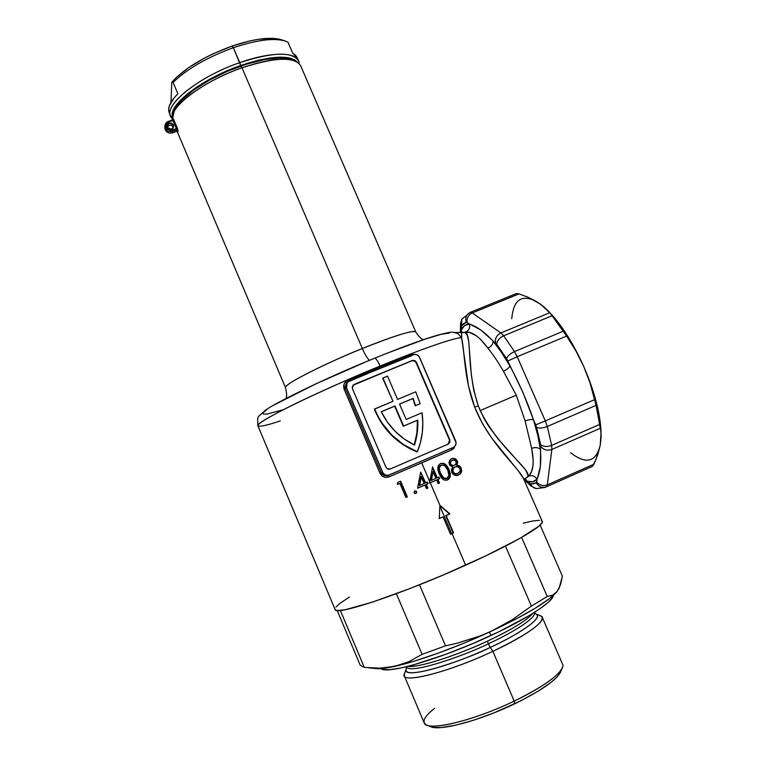 <?xml version="1.0" encoding="UTF-8"?>
<svg xmlns="http://www.w3.org/2000/svg" width="766" height="766" viewBox="0 0 766 766"><rect width="100%" height="100%" fill="white"/><g stroke="black" fill="none" stroke-linecap="round" stroke-linejoin="round"><path stroke-width="1.15" d="M173.221 127.06L173.604 124.992C173.164 129.655 171.057 130.411 167.304 127.252L167.582 127.252C171 130.124 172.905 129.444 173.317 125.203L173.547 126.275C172.216 129.674 170.224 130 167.582 127.252L167.352 126.218C168.664 122.78 170.646 122.445 173.317 125.203L173.221 127.06C171.268 124.59 169.353 124.561 167.476 126.965C169.353 124.561 171.268 124.59 173.221 127.06M172.407 132.872L172.551 131.417C169.296 132.231 166.873 131.187 165.284 128.276L165.236 129.713C166.825 132.614 169.238 133.657 172.474 132.844L176.649 131.35L176.726 129.914L172.551 131.417L172.474 132.844C169.238 133.657 166.825 132.614 165.236 129.713L164.891 125.739M423.493 339.635C421.559 339.434 418.992 336.887 415.794 332.004C413.2 329.878 395.38 335.384 362.337 348.53C380.75 340.908 414.272 328.691 415.794 332.004L300.751 65.981C294.977 56.473 275.396 57.077 241.989 67.81L362.337 348.53C341.521 356.525 284.895 382.607 285.469 387.586L285.469 387.586C283.085 384.858 322.333 364.673 362.337 348.53C364.875 354.313 367.24 358.258 369.451 360.355C367.24 358.258 364.875 354.313 362.337 348.53L241.989 67.81C202.674 81.282 167.764 108.274 172.369 119.965L174.016 111.654C180.584 98.45 210.918 78.563 241.989 67.81L240.534 66.163C210.899 76.418 181.963 95.405 175.644 108.102L174.38 111.013M280.308 420.907C266.721 425.475 259.243 427.083 257.874 425.733C257.05 423.32 279.245 411.17 306.668 398.291C335.431 384.963 359.915 374.21 380.127 366.043C377.839 360.978 376.001 358.373 374.622 358.229L374.622 358.229C376.001 358.373 377.839 360.978 380.127 366.043C423.406 348.233 456.632 336.944 461.62 337.854L458.068 333.698L453.348 332.252L458.068 333.698L461.62 337.854L461.659 333.919L460.969 332.549M176.611 131.359L177.846 131.857L177.932 130.45L176.726 129.914L177.932 130.45L177.339 128.152L172.206 130.277L172.551 131.417L176.726 129.914L176.467 128.755L177.339 128.152L173.825 119.841L168.338 121.449C165.916 122.474 164.776 124.274 164.901 126.83L165.284 128.276C166.873 131.187 169.296 132.231 172.551 131.417L172.206 130.277C165.513 129.483 164.345 126.716 168.702 121.966L168.357 121.392L168.702 121.966L172.953 120.444L167.898 122.349L166.605 123.517L165.81 125.95L167.151 129.138L170.435 130.546L176.467 128.755L172.953 120.444L173.825 119.841L173.02 118.835L172.953 119.592L173.106 118.711L177.597 128.832L177.568 131.599M598.667 450.954L600.247 445.228L601.166 436.429L600.601 428.137L551.865 449.441C547.336 450.944 543.63 449.948 540.758 446.454L540.423 449.364L537.761 435.318L533.49 419.806L536.593 427.323L540.643 444.653L540.375 466.398L536.277 482.791L533.586 483.853L530.512 483.93L527.171 481.249L532.667 481.747L536.985 479.229C534.965 476.031 532.217 474.987 528.76 476.107L525.983 478.128L528.76 476.107L531.451 471.751L533.069 465.479L533.136 459.782L531.652 448.349L525.141 420.994L516.265 395.199L503.406 371.232C498.245 362.203 493.084 354.524 487.923 348.185L480.665 339.53L476.5 335.805L469.577 332.463L463.373 332.396C473.273 330.184 464.943 365.19 478.281 405.894L474.642 406.995C463.985 378.471 464.732 351.345 461.62 337.854C456.632 336.944 423.406 348.233 380.127 366.043C316.31 392.106 254.245 422.842 257.874 425.733C257.491 414.425 257.041 418.475 264.787 410.729C272.16 404.419 325.569 378.002 374.603 358.239C401.987 347.094 423.205 339.338 438.248 334.962C454.401 330.931 451.117 332.425 455.176 332.492L464.972 332.415L467.298 335.249L468.744 341.425L471.358 375.11L473.704 390.076L478.281 405.894L484.026 418.466L488.459 425.915L498.12 438.985L525.323 469.587L527.822 474.594L527.764 476.395L526.778 477.697M439.847 506.087L451.653 533.605L453.166 532.925L445.735 515.623L449.498 513.957L441.015 506.594M454.88 446.3L453.673 448.503L451.816 449.862L421.702 462.884L429.736 481.584L432.608 466.973L436.888 477.898L432.311 467.26L436.888 477.898L438.975 477.046L439.665 478.654L437.951 479.401L439.502 483.011L438.171 483.595L436.61 479.985L429.458 483.097L429.736 481.584L421.702 462.884L389.099 476.816L385.126 477.285L382.617 476.337L379.984 473.283L344.125 389.205L343.743 385.241L344.796 382.77L347.86 380.223L380.319 366.493L380.127 366.043L380.319 366.493L410.633 354.438L414.396 354.38L410.633 354.438L411.371 355.424L410.633 354.438L347.86 380.223L348.31 381.439L347.86 380.223C344.183 382.215 342.938 385.212 344.125 389.205L346.5 387.577L383.105 473.129L385.403 475.006L388.324 475.284L421.396 461.189L404.936 468.237M439.282 478.76L438.612 477.208L439.282 478.76L437.577 479.506L439.282 478.76M439.119 483.116L437.577 479.506L439.665 478.654L438.975 477.046L437.262 477.793L432.608 466.973L429.458 483.097L430.243 482.762L439.885 505.225L430.243 482.762L436.61 479.985L438.171 483.595L439.502 483.011L438.142 483.538L439.502 483.011L437.951 479.401L439.119 483.116M429.87 482.858L436.61 479.985L429.467 483.03L429.611 482.254L429.87 482.858M431.076 480.435L433.001 471.588L435.921 478.377L431.076 480.435M439.866 505.608L449.891 513.9L439.885 505.225L439.263 518.582L439.885 505.225L449.891 513.9L446.128 515.566L453.568 532.897L450.532 534.247L443.093 516.906L439.263 518.582L443.093 516.906L450.532 534.247L452.055 533.567L465.632 565.184L452.055 533.567L453.568 532.897L450.485 534.122L451.653 533.605L439.895 506.202M257.874 425.733L335.115 609.564C335.393 616.075 402.054 594.023 465.632 565.184C513.814 543.544 545.679 524.758 542.194 521.234L523.188 477.898L518.189 470.736L491.887 438.344L482.427 423.579L474.642 406.995L468.505 386.074L461.62 337.854C461.879 334.78 461.687 333.019 461.036 332.578M420.697 472.115L425.637 482.848L427.399 482.082L428.089 483.691L426.327 484.457L427.878 488.076L426.499 488.67L424.948 485.05L417.585 488.22L420.697 472.115L417.585 488.22L424.948 485.05L426.499 488.67L427.878 488.076L426.327 484.457L428.089 483.691L427.399 482.082L425.274 482.944L420.697 472.115M407.349 496.885L405.903 497.498L399.881 483.403L397.401 484.457L397.659 482.446L400.628 481.182L407.349 496.885L405.884 497.44L407.349 496.885L400.628 481.182L397.659 482.446L397.401 484.457L399.881 483.403L397.41 484.409L399.881 483.403L405.903 497.498L407.349 496.885M416.024 493.409L414.157 492.978L414.53 490.987L416.512 491.351L416.024 493.409M524.365 480.263C520.104 468.352 489.522 444.644 474.642 406.995L478.281 405.894L480.167 410.547L516.265 395.199L480.167 410.547C501.079 452.936 537.991 473.235 525.591 478.271L524.844 478.482M437.204 454.382L453.443 447.411C455.866 445.889 456.603 443.734 455.674 440.938L419.615 357.473C418.131 354.782 415.967 353.863 413.104 354.715L349.124 381.008L346.893 382.847L346.175 384.666L346.5 387.577L382.627 472.249C384.13 474.987 386.342 475.906 389.262 474.987L453.175 447.536L455.349 445.678L456.105 442.872L419.136 356.602L416.886 354.754L414.023 354.438L397.161 361.361M542.654 305.883L537.033 301.852L528.645 297.495L519.061 293.866L472.258 312.959C468.246 315.046 466.551 318.225 467.164 322.476L469.309 324.028L464.617 325.56L461.295 329.945L461.611 325.713L463.708 323.491L466.274 322.208L480.818 329.993L496.713 344.173L506.575 358.708L509.965 366.024L501.558 352.513L493.151 341.215L496.081 343.427L506.575 358.708C507.465 356.018 510.099 353.633 514.493 351.565L563.316 331.18L552.095 315.726L503.664 335.786L514.493 351.565L503.664 335.786C499.365 337.902 497.048 340.707 496.713 344.173C497.048 340.707 499.365 337.902 503.664 335.786L552.095 315.726L566.591 336.063L517.194 356.745L545.315 420.927L594.665 399.622L589.954 382.713L583.721 366.454L578.512 355.386L566.945 334.934L554.661 318.024L548.561 311.302M451.298 458.853L454.018 458.365L456.287 459.485L457.637 462.051L456.766 465.067L459.332 465.824L461.209 468.007L461.381 472.268L458.623 475.035L454.793 475.284L451.787 472.354L451.471 469.395L452.735 466.858L449.862 465.45L448.933 462.674L449.757 460.203L451.298 458.853M448.742 468.859L450.351 473.809L449.996 477.438L447.612 479.928L444.089 479.966L441.34 477.764L439.186 473.867L437.836 469.644L438.152 466.006L440.23 463.669L443.275 463.248L446.339 465.096L448.742 468.859M460.873 332.53L461.745 319.288L462.405 318.321L461.745 319.288L461.611 325.713L466.274 322.208C464.981 317.756 466.303 314.472 470.228 312.375L516.351 293.579L519.061 293.866L528.645 297.495L540.71 304.303L549.682 312.767L500.868 332.942C496.684 335.154 494.884 338.467 495.487 342.9C494.884 338.467 496.684 335.154 500.868 332.942L472.258 312.959L500.868 332.942L549.682 312.767L544.042 306.946L537.033 301.852L531.815 299.238M460.864 332.53L461.295 329.945C463.057 326.077 465.728 324.104 469.309 324.028C476.615 326.297 484.562 332.032 493.151 341.215C498.752 348.013 504.354 356.286 509.965 366.024C519.262 383.239 527.104 401.164 533.49 419.806L535.702 424.871L545.315 420.927L517.194 356.745L507.762 360.997L522.9 392.345L533.49 419.806C536.87 430.636 539.187 440.488 540.423 449.364C538.163 447.411 535.243 447.076 531.652 448.349C534.342 461.984 533.375 471.234 528.76 476.107C532.217 474.987 534.965 476.031 536.985 479.229L536.679 481.919C539.417 485.338 542.96 486.324 547.307 484.868L551.865 449.441L547.307 484.868L593.995 464.186L597.806 454.506L600.247 445.228L601.032 438.229M546.771 309.512L547.882 310.623C560.884 323.769 572.834 342.373 583.721 366.454C594.54 391.522 600.324 413.554 601.08 432.551L598.342 410.892L592.453 389.099L588.403 377.762L583.721 366.454L575.888 350.885L566.591 336.063L575.888 350.885L583.721 366.454L589.954 382.713L596.082 405.367L547.307 426.48L551.654 445.4L600.017 424.287L596.082 405.367L601.061 432.225L600.247 445.228L596.053 459.313L592.357 466.417L544.703 487.578L536.411 488.526C533.643 488.124 531.681 486.592 530.512 483.93C531.681 486.592 533.643 488.124 536.411 488.526M541.361 520.621L542.261 521.368L542.165 522.556L538.862 526.223L519.836 538.431L486.257 555.618L443.686 574.797L410.691 588.259L372.075 602.239L345.705 609.602L338.371 610.502L336.245 610.272L335.001 609.296M335.948 607.017L340.554 602.928L349.43 597.059M523.264 523.159L532.992 520.947L539.475 520.315M516.313 293.589L470.228 312.375L472.258 312.959L519.061 293.866L516.351 293.579L470.2 312.384L461.774 319.24L460.5 323.817L461.343 326.843L460.49 324.229L460.366 332.406M546.043 486.985L592.357 466.417L593.995 464.186L547.307 484.868L546.35 486.812C542.06 488.201 538.699 486.86 536.277 482.791L530.512 483.93L524.691 479.593L527.171 481.249L525.265 478.654M537.033 301.852C521.876 293.78 513.459 299.391 511.784 318.685M570.593 452.716C586.105 464.694 595.996 462.204 600.247 445.228L601.109 434.983M550.716 314.041L552.095 315.726L550.716 314.041M353.183 385.068L411.744 360.834L414.262 360.853L416.082 362.663L449.431 439.914L449.661 441.858L447.756 444.309L390.018 469.06L447.986 444.203L449.814 439.761L449.881 442.336L448.148 444.165L390.315 468.945L387.165 468.639L385.901 467.116L352.456 388.793L352.236 386.849L354.198 384.408L412.079 360.575L414.607 360.595L416.426 362.404L449.814 439.761L416.426 362.404L449.814 439.761L448.148 444.165L390.315 468.945C388.372 469.558 386.897 468.945 385.901 467.116L352.456 388.793L352.963 385.308L412.079 360.575L353.183 385.068M399.584 404.122L412.845 398.569L415.182 405.817L419.768 403.893L415.182 405.817L412.845 398.569L399.584 404.122M382.684 378.26L392.987 401.307L374.641 408.967L377.868 416.053L381.803 422.784L391.618 434.877L403.653 444.692L417.365 451.796L420.477 442.384L422.305 432.627L422.822 422.698L422.028 412.778L406.171 419.462L399.555 404.065L413.19 398.358L415.526 405.616L420.122 403.692L415.756 391.809L397.554 399.402L387.558 376.135L382.684 378.26M374.344 409.168L381.497 422.966L391.302 435.04L403.318 444.845L409.992 448.752L417.365 451.796C397.324 443.476 383.086 429.199 374.641 408.967L374.344 409.168C382.78 429.372 396.999 443.629 417.01 451.94L417.365 451.796C422.382 439.244 423.933 426.231 422.028 412.778L406.171 419.462L399.555 404.065L413.19 398.358L415.182 405.817L420.122 403.692L415.756 391.809L397.554 399.402L387.558 376.135L382.99 378.021L392.987 401.307L374.344 409.168M381.296 411.773L394.672 406.181L403.28 426.241L417.422 420.266L416.915 432.905L414.205 444.941C416.752 436.917 417.824 428.701 417.422 420.266L417.259 432.733L414.463 445.065L404.199 439.004L395.065 431.258L387.337 422.066L381.267 411.715L394.988 405.97L403.615 426.068L417.776 420.084L403.28 426.241L417.776 420.084C418.188 428.625 417.077 436.955 414.463 445.065C399.68 437.75 388.621 426.633 381.267 411.715L394.988 405.97L403.28 426.241L394.988 405.97L381.296 411.773M346.634 382.876L344.987 386.543L345.37 388.573L381.276 472.746L382.627 472.249L381.276 472.746L345.37 388.573L346.5 387.577L347.19 382.445L349.124 381.008L381.286 367.785L348.329 381.727M364.855 374.641L412.051 355.539M387.309 475.648L388.285 475.332L389.099 476.816L388.285 475.332C385.212 476.356 382.876 475.495 381.276 472.746L384.264 475.485L387.309 475.648M416.082 362.663C415.095 360.872 413.65 360.269 411.744 360.834L412.079 360.575C413.985 360.001 415.44 360.614 416.426 362.404L416.082 362.663M400.312 481.316L407.005 496.971L400.312 481.316M414.598 490.949L414.023 492.73M414.837 490.834L416.647 491.6L414.779 490.853M416.647 491.6L415.545 493.563L416.656 492.691L416.647 491.6M414.052 492.797L415.296 493.591L416.302 492.787L416.158 491.446L414.961 490.824M424.584 485.146L417.594 488.153L424.584 485.146M419.644 485.424L421.329 476.624L419.289 485.529L420.974 476.739L424.259 483.442L419.644 485.424L424.259 483.442L421.329 476.624L419.644 485.424M420.678 472.229L425.274 482.944L420.678 472.229M427.055 482.226L428.089 483.691L425.963 484.552L427.878 488.076L426.48 488.612L427.514 488.172L425.963 484.552L427.725 483.786L427.055 482.226M431.44 480.33L435.921 478.377L433.001 471.588L431.44 480.33M447.612 479.928L446.75 480.215L448.79 479.171L450.226 476.758L450.351 473.809L449.048 469.548L446.827 465.651L444.615 463.746L440.546 463.526L438.478 465.364L437.74 468.16L439.186 473.867L441.34 477.764L443.284 479.545L444.874 480.205L447.612 479.928M447.296 467.001L444.223 463.88L440.785 463.43L442.892 463.373L445.41 464.723L449.048 469.548L449.824 476.883L447.21 480.033L449.106 478.463M441.273 465.106L444.443 465.469L447.765 470.104L448.905 475.504L446.961 478.31L443.753 477.965L440.498 473.283L439.253 468.811L439.722 466.599L441.273 465.106L439.339 467.662L440.115 473.398L442.853 477.237L444.787 478.424L447.468 478.022L448.905 475.504L448.167 471.109L446.08 467.069L443.945 465.192L441.273 465.106M440.651 465.355L439.761 466.082M438.87 468.658L440.115 473.398L442.509 477.381L444.433 478.539L446.319 478.511M449.948 476.251L449.661 472.488L448.024 468.304M449.824 476.883L449.269 478.204M438.908 469.501L439.11 467.222L440.421 465.489M446.09 478.578L443.897 478.357L442.116 476.959L439.004 470.075M457.331 460.96L456.354 465.201L457.618 463.162L457.522 461.496L454.822 458.575L452.419 458.413L450.303 459.571L448.933 462.674L449.862 465.45L452.735 466.858L451.471 469.395L452.026 472.852L453.692 474.681L456.766 475.562L460.471 473.752L461.697 470.784L460.433 466.743L458.078 465.307L456.354 465.201L458.92 465.958L461.209 468.007L461.563 471.693L460.04 473.876L457.417 475.447L460.04 473.876L461.285 470.439L460.012 466.877L456.354 465.201L457.331 460.96M452.007 458.547L454.927 458.939L456.909 461.094L455.531 459.341L453.616 458.499M452.361 460.242L454.86 460.222L456.172 461.745L456 463.765L454.477 465.249L452.323 465.383L450.13 464.062L451.921 465.508L453.893 465.441M452.275 460.289L450.293 461.812L450.13 464.062L450.695 461.678L452.275 460.289L450.695 461.678L450.532 463.928L452.323 465.383L454.477 465.249L456 463.765L456.067 461.458L454.343 460.031L452.275 460.289M455.406 466.733L458.489 466.973L460.232 469.347L459.945 471.578L457.819 473.493L455.263 473.742L452.668 471.952L454.19 473.599L457.024 473.752M455.186 466.829L452.754 468.916L452.534 471.578L453.079 471.837L453.166 468.782L455.186 466.829L453.166 468.782L452.936 471.454L454.592 473.474L457.312 473.675L459.945 471.578L460.069 468.773L457.838 466.695L455.186 466.829M450.887 465.01L449.939 462.884L451.231 460.778M451.385 465.307L451.93 465.517M453.587 465.536L452.467 465.623M454.86 473.857L453.06 472.622L452.38 470.391M456.9 473.79L455.55 473.963M452.476 469.721L454.161 467.289M442.7 516.954L439.263 518.467L442.7 516.954M449.891 513.9L445.735 515.623L449.891 513.9M446.128 515.566L453.568 532.897L446.128 515.566M449.297 333.057L441.034 334.33L424.881 339.223L388.601 352.638M364.52 362.433L316.099 383.766L274.276 404.888M266.922 409.484L263.293 412.577M262.872 413.535L263.37 414.1L266.97 414.061L283.267 409.733M175.27 108.829L181.963 99.896L193.693 90.005L209.463 80.085L227.789 71.142L246.863 64.066L264.768 59.547L279.801 57.977L290.975 59.547M544.703 487.588L592.357 466.417M524.528 480.119L531.029 485.979L529.498 483.346L531.087 486.037M551.654 445.4L547.307 426.48C542.749 428.213 539.178 428.5 536.593 427.323L540.643 444.653C543.439 446.789 547.106 447.038 551.654 445.4L551.865 449.441L600.601 428.137L600.017 424.287L551.654 445.4C547.106 447.038 543.439 446.789 540.643 444.653L540.758 446.454C543.63 449.948 547.336 450.944 551.865 449.441L551.654 445.4M461.295 329.945L461.898 332.722L461.295 329.945M524.969 478.453L527.171 481.249C531.221 482.57 534.496 481.9 536.985 479.229C540.26 472.115 541.409 462.166 540.423 449.364C538.163 447.411 535.243 447.076 531.652 448.349L525.141 420.994C528.751 419.586 531.527 419.194 533.49 419.806C531.527 419.194 528.751 419.586 525.141 420.994L516.265 395.199L503.406 371.232C506.9 369.624 509.093 367.881 509.965 366.024C509.093 367.881 506.9 369.624 503.406 371.232C498.245 362.203 493.084 354.524 487.923 348.185C491.312 346.491 493.055 344.173 493.151 341.215C493.055 344.173 491.312 346.491 487.923 348.185C479.88 337.184 472.555 331.774 465.967 331.965C469.137 330.261 470.257 327.618 469.309 324.028C470.257 327.618 469.137 330.261 465.967 331.965L462.712 332.655M241.989 67.81C265.429 59.892 282.721 57.46 293.866 60.533L290.142 59.269C279.437 56.311 262.901 58.609 240.534 66.163L241.989 67.81M173.604 124.992L173.279 128.027L171.747 129.167L169.774 129.282L168.032 128.334L167.112 126.629L167.314 124.762L168.577 123.355L171.776 123.173L173.317 125.203C169.899 122.321 167.993 123.01 167.582 127.252L167.304 127.252C167.744 122.579 169.851 121.832 173.604 124.992M168.405 121.421L172.561 119.889L176.467 128.755L176.649 131.35L177.846 131.857L176.649 131.35L172.455 132.901C168.252 133.705 165.715 132.039 164.834 127.884L164.862 128.267M172.561 119.889L173.087 119.218L172.618 119.917M167.515 129.1L167.304 127.702M467.164 322.476C466.551 318.225 468.246 315.046 472.258 312.959L470.228 312.375C466.303 314.472 464.981 317.756 466.274 322.208L467.164 322.476M500.868 332.942L503.664 335.786L500.868 332.942M563.316 331.18L514.493 351.565L517.194 356.745L566.591 336.063M507.762 360.997L517.194 356.745L514.493 351.565C510.099 353.633 507.465 356.018 506.575 358.708L507.762 360.997M594.665 399.622L545.315 420.927L547.307 426.48L596.082 405.367M536.593 427.323C539.178 428.5 542.749 428.213 547.307 426.48L545.315 420.927L535.702 424.871L536.593 427.323M536.277 482.791C538.699 486.86 542.06 488.201 546.35 486.812L547.307 484.868C542.96 486.324 539.417 485.338 536.679 481.919L536.277 482.791M347.19 382.445L346.242 383.306L347.304 382.311L346.242 383.306L345.37 388.573L344.125 389.205L379.984 473.283L381.276 472.746L379.984 473.283C382.071 476.94 385.106 478.118 389.099 476.816L451.816 449.862L451.749 448.148L451.816 449.862M421.396 461.189L451.959 447.986M427.093 725.22L430.703 726.656C439.454 731.348 479.688 720.749 514.589 703.849L514.197 701.11L492.864 651.339C528.109 634.995 549.088 618.851 540.767 615.931L535.941 613.987C544.99 618.593 509.936 638.662 490.25 647.404C469.098 658.54 403.328 681.386 406.143 669.35L406.21 667.052C411.007 674.817 468.782 653.81 488.344 643.804L490.25 647.404L488.344 643.804C506.211 635.751 537.023 618.708 534.477 612.369C537.023 618.708 506.211 635.751 488.344 643.804L487.406 641.132C502.735 634.076 526.232 621.676 532.983 613.307C527.142 620.211 511.947 629.48 487.406 641.132L488.344 643.804C468.782 653.81 411.007 674.817 406.21 667.052L406.21 667.052M534.582 612.599L535.941 613.987C543.716 616.707 523.647 631.94 490.25 647.404L492.864 651.339L490.25 647.404C447.421 667.655 401.92 678.935 406.143 669.35L404.218 674.176C399.651 684.459 447.631 672.768 492.864 651.339C451.49 670.911 406.028 683.081 404.352 675.957L424.259 723.037C426.633 731.836 472.871 721.141 514.197 701.11C477.668 718.776 435.615 729.902 426.633 725.038C421.357 722.252 424.058 716.641 434.734 708.224M557.332 591.208L560.463 584.803L562.407 576.262L540.145 525.083L562.407 576.262L559.056 588.298L557.332 591.208L552.899 595.096L547.24 596.513L521.627 537.426L547.24 596.513L531.413 606.088L547.24 596.513L552.899 595.096L557.332 591.208L558.73 588.48M404.352 675.957L404.697 672.969M407.809 666.382C417.748 667.971 454.851 656.405 487.406 641.132C469.347 649.951 423.569 667.703 407.809 666.382M490.92 635.521L489.436 632.074L490.92 635.521C527.401 618.66 552.928 601.856 553.339 595.45L552.41 597.672L548.083 602.459L540.336 608.472L529.373 615.51L499.556 631.423L472.89 643.545L445.592 654.394L413.152 664.974L400.254 668.096L390.287 669.628L383.555 669.551L380.865 668.594C386.476 674.731 441.264 658.827 490.92 635.521M445.506 645.834L419.5 584.784L445.506 645.834L422.114 654.356L445.506 645.834L457.216 643.191L445.506 645.834M557.035 591.601L549.509 598.61L535.195 608.242L515.25 619.435L491.13 631.289L464.799 642.827L438.516 653.044L414.492 661.096L394.643 666.391L408.795 661.738L422.114 654.356L396.376 593.698L422.114 654.356L408.795 661.738L401.834 664.419L386.734 667.895L375.57 668.574M368.705 667.837L374.708 668.459C378.643 669.111 385.288 668.421 394.643 666.391C417.441 661.489 456.804 647.27 491.13 631.289L511.985 619.914L531.413 606.088L505.483 546.11L531.413 606.088L511.985 619.914L491.13 631.289L480.158 635.943L457.216 643.191L480.158 635.943L491.13 631.289C527.008 614.303 548.973 601.08 557.016 591.62M364.29 667.387L340.334 610.406L364.29 667.387L360.24 665.3L364.29 667.387L379.697 668.172L372.027 668.057M337.184 610.445L360.288 665.386M394.643 666.391L379.697 668.172L394.643 666.391M560.52 672.261L557.322 676.694L551.549 681.97L538.45 691.018L521.062 700.67L494.147 712.811L473.781 720.184L455.531 725.239L441.12 727.566L434.274 727.518L429.898 726.235M540.413 615.797L542.213 617.157C543.199 623.486 526.749 634.88 492.864 651.339L514.197 701.11C545.852 686.106 566.285 669.915 562.512 664.074L542.338 617.453M562.656 667.023C559.19 675.516 543.037 686.882 514.197 701.11L514.589 703.849C542.156 690.233 557.619 679.308 560.98 671.083L562.014 668.565M169.353 113.004L168.644 109.366L169.315 105.976L173.959 98.096L177.894 93.749L173.106 82.45L171.804 82.192L170.962 102.405L171.804 82.192L176.343 77.433L188.742 67.571L204.666 57.996L213.503 53.601L231.935 46.104C204.599 56.205 184.549 68.231 171.804 82.192L173.106 82.45C187.115 68.854 207.203 57.268 233.371 47.703L231.935 46.104L249.907 40.914L258.199 39.334L272.457 38.338L281.179 39.65C270.235 36.644 253.824 38.798 231.935 46.104L233.371 47.703L240.658 65.503C270.695 55.717 289.567 54.558 297.265 62.036L294.537 59.758L288.83 57.785L280.911 57.124L271.049 57.843L259.636 59.94L247.14 63.348L227.579 70.606L208.773 79.788L197.599 86.52L188.082 93.385L180.604 100.097L175.424 106.369L172.714 111.941L172.36 115.953C169.267 104.09 203.076 78.371 240.658 65.503L239.777 62.64C195.857 77.577 159.864 108.523 172.139 118.28L170.502 115.723C164.431 104.214 199.572 76.351 239.777 62.64L233.371 47.703C207.203 57.268 187.115 68.854 173.106 82.45L177.894 93.749C170.349 101.457 167.428 107.69 169.114 112.439L170.502 115.723M233.371 47.703C256.304 40.033 273.472 37.764 284.866 40.895L287.959 42.168C277.426 37.323 259.224 39.162 233.371 47.703M239.777 62.64C273.175 51.944 292.794 51.427 298.625 61.069L299.113 63.482C299.439 51.868 273.002 50.767 239.777 62.64M298.395 60.524L297.208 57.804L292.746 53.218L287.959 42.168L292.746 53.218L295.475 55.162L297.131 57.594M174.016 111.654L175.644 108.102M285.804 398.531C286.991 397.133 286.877 393.485 285.469 387.586L177.109 131.359M525.6 478.271L524.48 480.521M463.373 332.396L462.693 332.664M544.703 487.578L536.506 488.536M164.834 127.884L164.872 126.438C164.939 123.996 166.098 122.321 168.357 121.392M176.64 131.398L172.465 132.891M535.932 488.459L531.029 485.979M284.866 40.895L281.179 39.65"/></g></svg>
